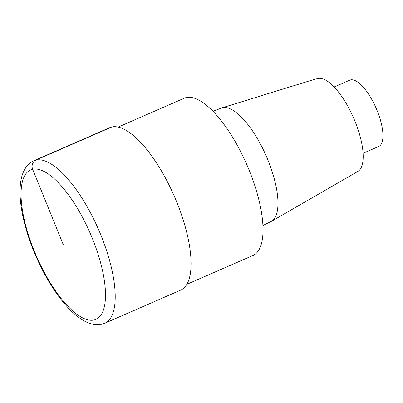 <?xml version="1.0" encoding="UTF-8"?>
<svg xmlns="http://www.w3.org/2000/svg" width="403" height="403" viewBox="0 0 403 403"><rect width="100%" height="100%" fill="white"/><g stroke="black" fill="none" stroke-linecap="round" stroke-linejoin="round"><path stroke-width="0.6" d="M186.791 284.357L252.908 255.507A85.804 30.749 -113.6 0 0 246.752 164.505A85.804 30.749 -113.6 0 0 184.236 98.236M262.887 225.509L270.962 221.59A61.941 22.2 -113.6 0 0 271.476 221.318L357.864 171.411A50.738 18.185 -113.6 0 0 353.572 117.943A50.738 18.185 -113.6 0 0 317.302 78.484L221.972 107.863M271.476 221.318A61.941 22.2 -113.6 0 0 266.232 156.047A61.941 22.2 -113.6 0 0 221.952 107.868A61.941 22.2 -113.6 0 0 221.398 108.064M363.073 153.286L378.689 146.475A36.164 12.961 -113.6 0 0 376.09 108.115A36.164 12.961 -113.6 0 0 349.744 80.187M109.727 127.65L33.877 160.747C30.714 162.172 28.119 164.318 26.084 167.185C23.324 171.174 21.54 175.995 20.734 181.652C19.435 190.564 19.954 201.102 22.291 213.258C24.936 226.909 29.379 241.009 35.625 255.562C44.552 276.06 54.914 292.961 66.707 306.265C71.361 311.438 76.006 315.594 80.64 318.738C85.184 321.866 89.773 323.79 94.418 324.521L101.44 324.309L104.77 323.236L180.62 290.145A88.64 31.766 -113.6 0 0 174.257 196.13A88.64 31.766 -113.6 0 0 109.681 127.67M111.898 126.95L36.048 160.046A7.093 6.604 77.7 0 0 32.643 169.25L63.256 244.636M104.775 323.236A88.64 31.766 -113.6 0 0 98.408 229.221A88.64 31.766 -113.6 0 0 33.832 160.767M93.869 320.027A81.552 29.223 -113.6 0 0 73.104 201.475A81.552 29.223 -113.6 0 0 22.79 212.411A81.552 29.223 -113.6 0 0 93.869 320.027M184.282 98.216L118.165 127.066M349.764 80.177L334.147 86.993M221.428 108.054L213.061 111.309"/></g></svg>
